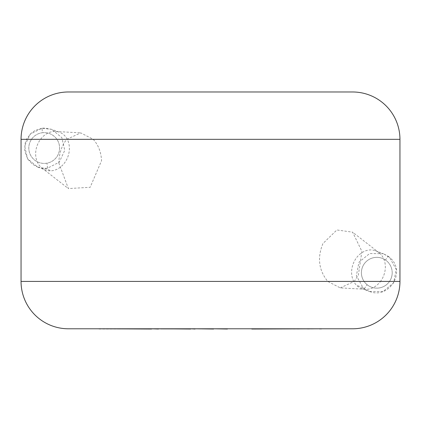 <?xml version="1.0" encoding="UTF-8"?>
<svg xmlns="http://www.w3.org/2000/svg" width="421" height="421" viewBox="0 0 421 421"><rect width="100%" height="100%" fill="white"/><g stroke="black" fill="none" stroke-linecap="round" stroke-linejoin="round"><path stroke-width="0.32" stroke-dasharray="2.1 1.58" d="M383.357 253.716L369.612 253.553L358.971 262.225L356.377 275.702L363.049 287.717L364.286 288.711L369.291 291.416L382.994 291.553L393.624 282.896L396.224 269.414L389.557 257.399L383.368 253.716L388.241 256.342L385.447 260.01A15.393 15.393 0 0 1 383.431 286.638A15.393 15.393 0 0 1 361.407 272.745A15.393 15.393 0 0 1 385.447 260.01M51.741 129.363L44.679 128.068L41.889 128.263L30.228 134.152L24.644 145.987L27.528 158.733L37.59 167.021L44.715 168.342L47.578 168.142L59.229 162.206L64.755 150.355L61.845 137.646L51.762 129.373M42.584 132.71A15.393 15.393 0 0 0 28.807 148.018A15.393 15.393 0 0 0 46.984 163.159A15.393 15.393 0 0 0 44.2 132.626A15.393 15.393 0 0 0 28.807 148.018A15.393 15.393 0 0 0 44.2 163.411A15.393 15.393 0 0 0 59.593 148.018A15.393 15.393 0 0 0 42.584 132.71L41.895 128.252L51.746 129.352L59.593 132.294A20.129 16.351 110.6 0 0 55.614 131.463A20.129 16.351 110.6 0 0 53.767 131.478A20.129 16.351 110.6 0 0 35.817 151.139A20.129 16.351 110.6 0 0 41.911 168A20.129 16.351 110.6 0 0 45.457 169.989A20.129 16.351 110.6 0 0 51.283 170.805A20.129 16.351 110.6 0 0 69.228 151.139A20.129 16.351 110.6 0 0 59.593 132.294M392.193 272.745A15.393 15.393 0 0 1 376.8 288.138A15.393 15.393 0 0 1 361.407 272.745A15.393 15.393 0 0 1 376.8 257.352A15.393 15.393 0 0 1 392.193 272.745M381.063 280.607A20.129 16.351 110.6 0 1 365.386 289.301A20.129 16.351 110.6 0 1 361.407 288.469A20.129 16.351 110.6 0 1 356.482 285.254A20.129 16.351 110.6 0 1 355.892 258.641A20.129 16.351 110.6 0 1 375.543 250.774A20.129 16.351 110.6 0 1 379.089 252.763A20.129 16.351 110.6 0 1 380.468 253.989A20.129 16.351 110.6 0 1 381.063 280.607M365.386 289.301L340.242 287.88L327.764 281.428C318.729 270.282 317.124 257.652 322.949 243.533L336.863 229.971L352.619 232.176L361.897 251.363L358.371 274.955L354.266 281.423L399.95 281.423M58.803 162.911L68.391 188.571L90.152 187.298L101.545 160.696C101.129 152.118 98.361 144.998 93.236 139.34L80.758 132.883L66.734 139.335C61.813 145.345 59.172 153.207 58.803 162.911M352.587 91.978L68.412 91.978M68.412 328.785L352.587 328.785M340.242 287.88L354.266 281.428M98.988 329.027L321.886 328.785M261.804 329.027L295.079 328.785M295.079 329.027L284.954 328.785M284.954 329.027L297.389 328.785M297.389 329.027L307.514 328.785M307.514 329.027L319.465 328.785M319.465 329.027L321.886 329.027M251.811 328.785L261.804 328.785M246.553 328.785L145.861 328.785L246.553 328.785M211.937 329.027L213.615 329.027L211.937 328.785M184.866 329.027L160.669 329.027L190.671 329.027L184.866 328.785M111.533 328.785L151.544 328.785L111.533 328.785M118.627 329.027L123.963 329.027L118.627 328.785M364.286 288.711L367.117 284.712M41.889 128.263L35.453 130.278L31.317 133.083L27.06 138.351L25.092 143.361L24.713 151.15L27.812 159.185L32.58 164.29L37.59 167.021M47.578 168.142L46.984 163.159M363.049 287.717L356.482 285.254M44.715 168.342L51.283 170.805M327.764 281.423L21.05 281.423M21.05 139.335L66.734 139.335M93.236 139.335L399.95 139.335M361.407 288.469L369.238 291.406M379.089 252.763L352.619 232.176M41.911 168L68.381 188.587M55.614 131.463L80.758 132.883M37.627 167.053L45.457 169.989M375.543 250.774L383.368 253.71M388.241 256.342C407.691 270.082 389.63 299.847 369.301 291.411L369.301 291.411"/><path stroke-width="0.63" d="M21.05 139.335L21.05 281.423A47.362 47.362 0 0 0 68.412 328.785L352.587 328.785A47.362 47.362 0 0 0 399.95 281.423L399.95 139.335L21.05 139.335A47.362 47.362 0 0 1 68.412 91.978L352.587 91.978A47.362 47.362 0 0 1 399.95 139.335M251.811 329.027L321.886 328.785L227.403 328.785M227.403 329.027L213.615 328.785M213.615 329.027L195.028 328.785M195.028 329.027L190.671 328.785M190.671 329.027L158.422 328.785M158.422 329.027L151.544 328.785M151.544 329.027L98.988 328.785M21.05 281.423L399.95 281.423"/></g></svg>
